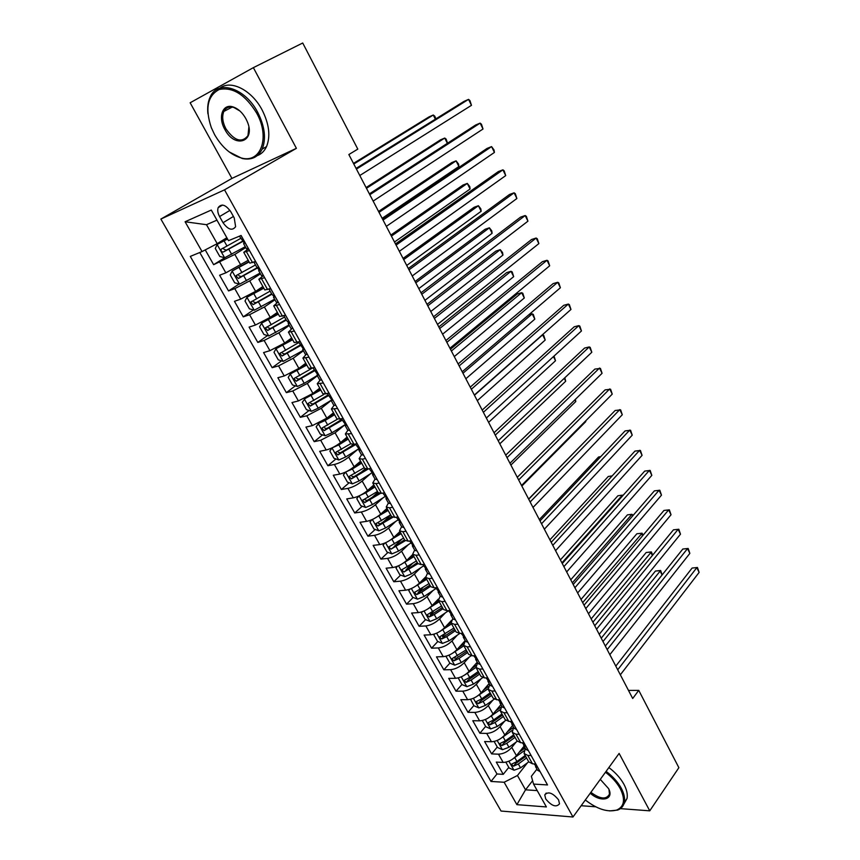 <?xml version="1.0" encoding="UTF-8"?>
<svg xmlns="http://www.w3.org/2000/svg" width="860" height="860" viewBox="0 0 860 860"><rect width="100%" height="100%" fill="white"/><g stroke="black" fill="none" stroke-linecap="round" stroke-linejoin="round"><path stroke-width="1.29" d="M558.581 799.864C552.668 792.769 548.067 791.125 544.767 794.941L545.713 798.94C551.593 806.024 556.194 807.647 559.516 803.831L558.581 799.864M160.874 219.064L501.047 811.044L572.975 817L224.525 189.834L160.874 219.064L231.931 178.407L296.399 148.328L253.367 67.65L190.146 102.77L231.931 178.407M205.239 249.905L213.635 264.686L224.761 257.721M248.218 260.3L225.847 272.846L219.623 275.221L228.545 290.927L239.144 284.015M262.88 286.509L255.603 291.357L240.725 299.108L234.457 301.333L243.273 316.846L253.421 309.955M277.361 312.406L270.212 317.362L255.42 325.048L249.11 327.112L257.817 342.43L267.557 335.561M291.669 337.969L284.628 343.033L269.922 350.665L263.579 352.579L272.168 367.704L281.532 360.856M305.784 363.21L298.871 368.381L284.252 375.96L277.866 377.723L286.358 392.654L295.356 385.839M319.737 388.15L312.933 393.418L298.398 400.943L291.981 402.555L300.366 417.315L309.03 410.51M333.508 412.789L326.821 418.143L312.373 425.614L305.923 427.087L314.201 441.664L322.565 434.88M340.85 420.024L341.678 419.347M347.117 437.116L340.549 442.577C335.765 446.265 330.982 448.737 326.187 449.995L319.694 451.317L327.875 465.722L335.938 458.95M350.837 446.447L353.234 444.426M360.566 461.164L354.105 466.7C349.396 470.441 344.634 472.903 339.818 474.075L333.293 475.257L341.377 489.49L349.171 482.729M361.254 472.248L365.113 468.904M373.853 484.911L367.5 490.544C362.856 494.328 358.125 496.768 353.299 497.854L346.731 498.918L354.718 512.968L362.254 506.228M371.993 497.521L377.927 492.2M386.978 508.378L380.722 514.097C376.153 517.935 371.445 520.354 366.607 521.364L360.017 522.289L367.908 536.178L375.196 529.448M382.937 522.299L390.741 515.097M399.943 531.566L393.805 537.371C389.29 541.252 384.613 543.66 379.765 544.584L373.143 545.38L380.937 559.107L388 552.389M394.192 546.498L401.889 539.155M412.757 554.485L406.715 560.365C402.276 564.289 397.621 566.686 392.762 567.525L386.108 568.202L393.815 581.768L400.652 575.061M406.017 569.804L412.241 563.698M425.517 577.038L419.487 583.091C415.111 587.068 410.478 589.433 405.608 590.207L398.922 590.755L406.543 604.161L413.176 597.474M418.175 592.411L422.754 587.799M438.385 599.065L432.096 605.547C427.785 609.568 423.185 611.922 418.293 612.61L411.596 613.051L419.121 626.306L425.55 619.619M430.355 614.631L433.375 611.492M451.521 620.361L444.566 627.746C440.32 631.799 435.74 634.142 430.838 634.766L424.109 635.078L431.559 648.182L437.804 641.506M442.459 636.518L444.212 634.659M465.195 640.614L456.896 649.687C452.704 653.783 448.146 656.105 443.244 656.653L436.482 656.857L443.846 669.811L449.909 663.146M454.488 658.126L455.381 657.137M477.236 662.2L469.076 671.38C464.948 675.508 460.423 677.82 455.499 678.303L448.726 678.389L455.993 691.193L461.917 684.517M489.146 683.539L481.116 692.816C477.042 696.987 472.548 699.277 467.614 699.696L460.82 699.674L468.012 712.327L473.828 705.576M500.928 704.641L493.027 714.015C489.007 718.218 484.535 720.497 479.6 720.841L472.774 720.723L479.88 733.236L485.62 726.41M512.571 725.496L504.798 734.967C500.832 739.213 496.381 741.471 491.447 741.75L484.599 741.524L491.63 753.897L497.273 747.017M294.389 331.035L288.412 332.154L291.873 328.66M279.608 304.548L273.716 305.88L277.823 302.193M264.644 277.705L258.839 279.274L263.429 275.522M253.367 67.65L302.72 43L357.803 149.113L348.848 154.542L632.702 698.492L638.754 690.376L628.488 690.419M219.579 216.548L223.03 222.708C228.136 229.717 232.329 231.039 235.619 226.664L234.221 217.892L230.749 211.667C225.653 204.637 221.461 203.293 218.171 207.636C217.311 210.184 217.774 213.162 219.579 216.548L229.953 210.377M536.93 769.141L531.372 776.29L533.555 784.073L547.53 784.943L241.101 235.489L228.491 240.682L211.291 210.055L185.083 221.762L202.046 251.572L190.297 256.409L490.995 781.45L504.132 782.256L517.451 775.505L525.535 789.824L537.221 790.598M533.555 784.073L546.39 806.938L516.892 804.659L504.132 782.256M516.075 742.137L511.797 747.426C507.873 751.694 503.433 753.941 498.488 754.188L491.63 753.897M524.084 746.125L516.441 755.682L511.797 747.426M504.573 721.228L500.101 726.614C496.123 730.839 491.662 733.107 486.717 733.419L479.88 733.236M492.952 700.072L488.276 705.566C484.244 709.758 479.751 712.037 474.827 712.413L468.012 712.327M481.213 678.68L476.322 684.27C472.226 688.43 467.711 690.72 462.787 691.161L455.993 691.193M469.356 657.018L464.217 662.727C460.068 666.855 455.531 669.166 450.618 669.671L443.846 669.811M457.391 635.099L451.984 640.947C447.77 645.021 443.201 647.354 438.299 647.935L431.559 648.182M445.297 612.911L439.6 618.899C435.321 622.941 430.731 625.284 425.84 625.94L419.121 626.306M433.096 590.444L427.076 596.603C422.733 600.592 418.121 602.957 413.241 603.677L406.543 604.161M420.787 567.697L414.391 574.029C409.994 577.984 405.35 580.36 400.481 581.166L393.815 581.768M408.371 544.659L401.566 551.196C397.105 555.108 392.44 557.506 387.581 558.387L380.937 559.107M395.847 521.321L388.591 528.094C384.054 531.964 379.367 534.372 374.519 535.328L367.908 536.178M383.238 497.671L375.454 504.712C370.853 508.529 366.134 510.958 361.308 511.99L354.718 512.968M370.542 473.709L362.157 481.041C357.491 484.814 352.75 487.254 347.924 488.373L341.377 489.49M357.792 449.393L348.698 457.09C343.968 460.81 339.195 463.271 334.389 464.475L327.875 465.722M345 424.722L335.077 432.838L320.683 440.277L314.201 441.664M331.863 399.04L331.143 400.481L321.285 408.296L306.805 415.788L300.366 417.315M317.362 375.788L307.332 383.442L292.765 390.988L286.358 392.654M303.397 350.772L293.195 358.276L278.543 365.876L272.168 367.704M289.261 325.445L278.887 332.798L264.138 340.452L257.817 342.43M274.953 299.796L264.385 306.998L249.561 314.717L243.273 316.846M260.451 273.835L249.712 280.865L234.791 288.648L228.545 290.927M249.486 250.518L243.756 252.324L248.497 248.744M245.777 247.54L234.845 254.409L213.635 264.686M199.789 252.507L496.994 773.989L503.24 774.333L508.787 767.389M516.441 755.682C512.528 759.961 508.099 762.207 503.154 762.422L496.284 762.1L503.24 774.333M255.571 261.44L249.819 263.149L243.799 252.399M258.892 279.371L264.815 289.96L270.653 288.487M273.781 305.988L279.618 316.437L285.541 315.179M288.487 332.283L294.238 342.57L300.237 341.527M308.966 357.179L302.913 358.082L305.977 354.653M303 358.233L308.665 368.37L314.749 367.553M323.371 383.001L317.243 383.689L320.038 380.238M317.329 383.85L322.919 393.848L329.079 393.235L335.819 405.318M337.582 408.489L331.379 408.984L333.992 405.458M331.476 409.156L336.991 419.003L343.226 418.594M351.622 433.666L345.354 433.945L347.816 430.333M345.451 434.139L350.891 443.857L354.008 444.298L357.19 443.642L363.565 455.069M365.489 458.52L362.296 459.132L359.147 458.616L361.501 454.875M359.254 458.81L364.618 468.388L367.779 468.958L370.983 468.377M379.174 483.073L375.971 483.61L372.767 482.965L375.035 479.106M372.885 483.191L378.174 492.629L381.388 493.328L384.603 492.801M392.697 507.314L389.472 507.798L386.226 507.034L388.397 503.046M386.355 507.26L391.558 516.57L394.837 517.387L398.062 516.935M406.06 531.265L402.824 531.684L399.524 530.803L401.598 526.696M399.653 531.039L404.791 540.22L408.113 541.155L411.349 540.768M419.25 554.926L416.003 555.28L412.649 554.281L414.638 550.056M412.8 554.539L417.863 563.59L421.228 564.633L424.485 564.311L429.978 574.233L427.764 573.566L425.41 569.363M432.29 578.296L429.022 578.587L425.625 577.479L427.527 573.147M425.775 577.748L430.774 586.681L434.182 587.832L437.45 587.563M445.158 601.387L441.889 601.624L438.45 600.398L440.266 595.958M438.6 600.678L443.534 609.493L446.985 610.75L450.274 610.546M457.885 624.199L454.596 624.371L451.113 623.048L452.844 618.501M451.274 623.339L456.144 632.025L459.638 633.401L462.927 633.25M470.452 646.741L467.163 646.86L463.637 645.43L465.281 640.775M463.809 645.731L468.603 654.309L472.14 655.782L475.44 655.686L480.353 664.49M482.879 669.015L479.568 669.08L476.01 667.543L477.569 662.802M476.182 667.865L480.912 676.325L484.492 677.895L487.813 677.852M495.156 691.032L491.834 691.042L488.233 689.408L489.716 684.56M488.415 689.731L493.081 698.083L496.704 699.76L500.025 699.76M507.292 712.789L503.96 712.746L500.316 711.016L501.724 706.071M500.509 711.349L505.11 719.583L508.776 721.357L512.108 721.422M519.289 734.289L515.946 734.203L512.27 732.376L513.603 727.334M512.463 732.72L517 740.847L520.698 742.717L524.041 742.825M531.136 755.542L527.793 755.413L524.073 753.489L525.331 748.361M505.841 762.175L509.131 767.991L514.076 770.227L520.537 767.862L528.75 761.852L532.49 763.82L535.844 763.981M216.956 220.149L206.497 224.697L217.204 243.659L202.046 251.572M226.836 237.747L217.204 243.659M620.383 808.636L649.751 810.829L678.873 767.679L638.754 690.376M581.177 805.712L595.7 806.798M649.751 810.829L619.125 753.424L572.975 817M296.399 148.328L224.525 189.834M532.609 780.687L525.535 789.824L516.892 804.659M527.46 762.798L517.451 775.505M523.213 749.329L524.783 747.372M496.994 773.989L490.995 781.45M206.497 224.697L185.083 221.762M248.271 248.346L246.476 248.787L243.617 243.681M356.427 169.076L468.56 99.373L471.463 105.329L359.792 175.515M244.466 242.778L243.595 243.627L244.444 243.283L239.435 236.177M356.083 168.409L464.045 101.372L468.56 99.373L469.958 100.588L471.463 105.329M227.416 238.779L217.182 244.412L215.279 248.486L219.784 256.452L224.707 257.742L245.293 246.68M217.182 244.412L227.567 239.048M435.353 119.185L433.279 115.014L429 116.906L353.471 163.411M240.682 238.424L221.041 249.314C220.869 251.142 221.654 252.044 223.385 252.012L243.584 241.004M243.326 240.757L226.309 250.196L223.793 249.142M435.934 118.831L434.741 116.143L433.279 115.014L353.783 164.002M256.624 113.036C245.24 94.632 232.77 86.774 219.214 89.483C207.54 95.707 204.916 108.435 211.323 127.667L214.602 134.633C221.955 147.307 230.921 155.101 241.488 158.025C260.827 163.529 270.405 137.471 256.624 113.036M207.905 113.778C207.228 107.188 208.002 101.534 210.249 96.825C217.698 79.26 245.25 87.881 257.763 112.445C264.826 126.506 266.31 138.707 262.203 149.038C258.129 157.229 251.475 160.39 242.23 158.509L229.158 151.908M245.82 118.594L246.852 120.69C256.656 141.502 235.027 149.479 224.815 129.387C217.666 117.132 222.622 103.211 233.178 106.962C238.198 108.704 242.402 112.585 245.82 118.594M239.918 111.005L233.888 107.489C229.244 106.221 225.9 107.532 223.858 111.434C221.826 116.39 222.514 122.174 225.922 128.806C234.447 140.932 241.789 143.212 247.959 135.665L248.852 127.248M219.999 88.129C230.802 79.453 251.937 90.257 262.171 110.08C269.201 124.109 270.653 136.278 266.525 146.608C264.45 151.091 261.343 154.112 257.237 155.66M225.094 110.79L225.449 109.134M585.327 799.993C597.173 809.185 607.676 812.528 616.824 810.023C624.338 806.551 625.489 799.456 620.296 788.738C616.921 782.6 611.976 777.107 605.462 772.258M606.096 771.377C612.75 776.343 617.813 781.966 621.275 788.244C624.08 793.576 625.102 798.284 624.328 802.38C623.521 806.11 621.307 808.669 617.695 810.066L609.546 810.926M600.28 779.386L608.558 788.577C614.534 799.725 600.85 802.95 590.25 793.199M590.874 792.35C600.259 799.209 606.461 799.789 609.482 794.07L608.955 789.448M608.858 767.571C615.502 772.527 620.544 778.128 623.995 784.395C626.789 789.716 627.811 794.425 627.026 798.51L623.801 804.207M255.893 262.021L254.195 261.967M263.332 275.361L261.494 275.705L258.688 270.674M369.811 194.725L480.127 123.12L483.008 129.011L373.132 201.089M259.537 269.631L258.656 270.62L259.548 270.32L256.861 267.396L254.044 262.343M369.381 193.887L475.601 125.022L480.127 123.12L481.482 124.248L483.008 129.011M270.868 288.863L268.965 289.089M278.21 302.032L276.329 302.279L273.566 297.323M383.033 220.063L491.576 146.598L494.425 152.435L386.323 226.352M274.404 296.162L273.523 297.259L274.469 297.022L271.749 294.077L268.976 289.1M382.506 219.053L487.039 148.425L491.576 146.598L494.027 149.984L494.425 152.435M285.649 315.362L284.262 315.598M292.894 328.359L290.981 328.52L288.25 323.639M396.105 245.1L502.906 169.828L505.712 175.601L399.341 251.314M289.057 322.36L288.208 323.553L289.186 323.371L286.455 320.414L283.843 315.738M395.492 243.917L498.348 171.57L502.906 169.828L504.175 170.817L505.712 175.601M307.385 354.352L305.44 354.417L302.752 349.612M307.289 354.427L300.204 341.549M409.016 269.836L514.097 192.812L516.881 198.509L412.219 275.974M303.515 348.236L302.698 349.525L303.72 349.396L298.527 342.043M408.317 268.492L509.539 194.457L514.097 192.812L515.333 193.715L516.881 198.509M248.948 261.591L232.178 270.986L230.233 274.931L234.683 282.8L239.607 284.144L260.043 273.104M232.178 270.986L249.142 261.934M447.361 143.33L444.738 138.051L440.449 139.868L366.081 187.566M255.495 264.945L236.554 275.35L235.995 275.866L238.338 278.511L258.107 267.621M257.602 267.438L241.208 276.64L238.747 275.694M447.522 143.233L446.157 139.116L444.738 138.051L366.467 188.319M263.601 287.788L246.992 297.216L245.003 301.043L249.4 308.815L254.323 310.213L274.609 299.194M246.992 297.216L263.826 288.197M382.13 218.322L458.896 166.507L456.079 160.852L451.769 162.583L378.54 211.442M270.115 291.142L250.754 302.075L253.087 304.666L271.943 294.206M271.609 293.83L255.925 302.763L253.517 301.892M458.896 166.507L458.584 164.099L456.079 160.852L379.013 212.355M278.07 313.653L261.623 323.123L259.591 326.821L263.934 334.497L268.857 335.948L288.992 324.962M261.623 323.123L278.339 314.137M394.493 242.015L470.087 189.006L467.302 183.406L462.981 185.05L390.859 235.059M284.552 317.007L265.342 327.961L267.664 330.498L286.272 320.092M285.993 319.587L270.449 328.552L268.094 327.757M470.087 189.006L469.753 186.555L467.302 183.406L391.418 236.113M292.357 339.195L276.06 348.698L273.996 352.288L278.285 359.867L283.219 361.372L303.193 350.396M276.06 348.698L292.658 339.743M406.715 265.45L481.159 211.27L478.396 205.723L474.064 207.292L403.05 258.409M298.807 342.549L279.737 353.514L282.058 356.008L300.505 345.591M300.194 345.021L284.789 354.019L282.488 353.288M481.159 211.27L480.804 208.786L478.396 205.723L403.673 259.613M321.704 380.012L319.716 379.991L317.071 375.261M421.765 294.281L525.181 215.537L527.933 221.181L424.937 300.344M317.781 373.788L317.017 375.164L318.071 375.089L313.029 368.026M420.991 292.787L520.601 217.107L525.181 215.537L526.374 216.376L527.933 221.181M292.314 372.477L290.325 373.96L288.218 377.433L292.454 384.925L297.388 386.473L304.225 383.323L317.222 375.53M293.174 372.004L306.461 364.425M290.325 373.96L306.805 365.038M418.809 288.616L492.113 233.286L489.383 227.803L485.04 229.298L415.1 281.5M311.987 368.306L294.571 378.196L293.959 378.755L296.27 381.206L314.567 370.778M314.212 370.144L298.958 379.174L296.711 378.507M492.113 233.286L491.737 230.781L489.383 227.803L415.799 282.843M335.841 405.361L333.809 405.254L331.208 400.588M434.375 318.447L536.145 238.026L538.865 243.606L437.503 324.435M331.143 400.481L332.239 400.459L327.348 393.676M433.515 316.792L531.555 239.51L536.145 238.026L537.296 238.79L538.865 243.606M305.59 398.008L302.269 402.276L306.45 409.672L311.395 411.273L318.211 408.177L331.121 400.319M308.353 396.471L320.404 389.344M304.408 398.911L320.78 390.021M430.763 311.524L502.95 255.087L500.251 249.658L495.897 251.077L427.012 304.343M324.113 394.321L308.632 403.114L307.998 403.684L310.31 406.081L328.456 395.654M328.068 394.955L312.954 404.017L310.761 403.404M502.95 255.087L502.552 252.539L500.251 249.658L427.796 305.827M349.794 430.376L347.73 430.193L345.172 425.603M446.834 342.323L546.992 260.279L549.68 265.804L449.93 348.246M345.763 423.991L345.096 425.474L346.236 425.517L341.485 418.992M445.899 340.517L542.391 261.676L546.992 260.279L548.1 260.967L549.68 265.804M318.92 423.088L316.147 426.807L320.275 434.117L325.22 435.762L332.014 432.72L345.451 424.442M324.016 420.164L334.164 413.961M318.329 423.561L325.134 420.486L334.583 414.703M442.588 334.185L513.678 276.662L511.012 271.287L506.637 272.62L438.804 326.929M337.238 419.325L322.521 427.721L321.877 428.301L324.177 430.656L342.173 420.228M341.753 419.476L326.768 428.549L324.639 428M513.678 276.662L512.194 271.932L511.012 271.287L439.654 328.541M363.576 455.101L361.479 454.822L358.953 450.296M459.154 365.919L557.721 282.284L560.387 287.756L462.207 371.778M359.48 448.64L358.878 450.167L360.05 450.253L355.438 444.007M458.133 363.973L553.109 283.617L557.721 282.284L558.796 282.918L560.387 287.756M332.218 447.781L329.853 451.048L333.938 458.262L338.883 459.96L345.656 456.961L359.319 448.447M332.067 447.899L338.851 444.878L348.214 439.073M339.539 443.373L347.762 438.277M454.284 356.599L524.299 298.001L521.654 292.69L517.279 293.948L450.457 349.267M350.783 443.674L336.238 452.037L335.583 452.618L337.873 454.94L355.728 444.512M354.427 444.212L340.42 452.79L338.346 452.296M524.299 298.001L522.805 293.271L521.654 292.69L451.371 351.02M377.099 479.59L375.067 479.16L372.573 474.698M471.323 389.257L568.331 304.064L570.965 309.471L474.344 395.041M373.036 472.989L372.498 474.559L373.702 474.698L369.23 468.7M470.237 387.161L563.719 305.321L568.331 304.064L569.374 304.633L570.965 309.471M345.559 472.075L343.398 474.989L347.429 482.116L352.374 483.868L359.125 480.923L372.477 472.484M345.957 471.882L352.406 468.979L361.684 463.153M353.901 466.873L361.2 462.293M364.221 467.7L349.784 476.053L349.117 476.644L351.396 478.923L368.596 468.808M366.242 469.108L353.911 476.741L351.88 476.289M465.851 378.765L534.812 319.135L532.189 313.868L462.97 373.251M528.792 314.792L532.189 313.868L533.308 314.394L534.812 319.135M390.633 503.616L388.483 503.197L386.033 498.8M483.363 412.316L578.834 325.617L581.446 330.971L486.351 418.046M386.419 497.058L385.946 498.649L387.183 498.843L382.84 493.092M482.191 410.08L574.211 326.8L578.834 325.617L579.844 326.112L581.446 330.971M358.824 496.026L356.782 498.649L360.77 505.691L365.715 507.475L372.434 504.583L385.344 496.327M359.867 495.532L365.801 492.791L374.992 486.943M367.822 490.254L374.476 486.029M377.497 491.436L362.501 500.369L364.769 502.616L380.378 493.436M378.744 493.21L367.241 500.402L365.263 499.993M477.3 400.695L545.208 340.044L542.617 334.841L474.451 395.235M542.219 334.938L543.703 335.292L545.208 340.044M403.824 527.524L401.738 526.933L399.319 522.601M495.263 435.117L589.229 346.945L591.82 352.245L498.209 440.782M399.642 520.848L399.223 522.45L400.502 522.687L396.288 517.183M494.027 432.741L584.596 348.053L589.229 346.945L590.196 347.375L591.82 352.245M371.896 519.698L370.004 522.02L373.939 528.986L378.884 530.813L385.592 527.965L397.943 519.967M373.606 518.881L388.139 510.453M381.485 513.409L387.591 509.475M390.623 514.882L375.712 523.826L377.97 526.019L392.665 517.376M391.623 516.688L380.41 523.783L378.486 523.417M488.609 422.378L555.506 360.748L553.453 356.61M554.034 356.072L555.506 360.748M417.046 550.97L414.832 550.389L412.445 546.121M507.024 457.66L599.517 368.048L602.075 373.294L509.948 463.26M412.692 544.358L412.348 545.96L413.66 546.25L409.575 540.983M505.712 455.155L594.873 369.08L600.452 368.424L602.075 373.294M384.807 543.09L383.065 545.122L386.957 551.991L391.902 553.872L398.588 551.077L410.757 543.101M387.193 541.95L401.125 533.673M394.912 536.317L400.556 532.641M403.577 538.059L388.774 546.992L391.02 549.153L405.221 540.757M404.544 539.768L391.02 549.153M499.81 443.835L565.697 381.238L564.246 378.314M564.826 377.776L565.697 381.238M397.546 566.202L395.976 567.944L399.825 574.738L404.77 576.651L411.435 573.899L423.486 565.912M400.61 564.74L413.972 556.624M408.135 558.989L413.359 555.538M416.39 560.957L401.685 569.879L403.921 572.018L417.906 563.698M417.304 562.591L403.921 572.018M510.883 465.056L575.791 401.523L574.932 399.803M575.372 399.363L575.791 401.523M410.113 589.046L408.737 590.497L412.542 597.216L417.487 599.173L424.12 596.464L436.074 588.455M413.853 587.262L426.657 579.307M421.163 581.414L426.012 578.178M429.043 583.585L414.434 592.508L416.67 594.604L421.722 592.207L430.559 586.284M429.914 585.133L418.981 592.271L416.67 594.604M521.848 486.061L585.778 421.604L585.509 421.056M585.638 420.916L585.778 421.604M518.655 479.944L609.708 388.935L612.234 394.127L521.536 485.481M425.603 567.578L425.313 569.18L426.657 569.535L422.69 564.482M517.279 477.311L605.053 389.902L610.6 389.247L612.234 394.127M442.825 597.184L440.546 596.464L438.235 592.314M530.158 501.982L619.78 409.618L622.285 414.746L533.006 507.454M438.353 590.541L438.127 592.132L439.503 592.529L435.654 587.713M528.717 499.219L615.115 410.51L620.64 409.865L622.285 414.746M450.231 610.546L455.477 619.888L453.177 619.092L450.898 615.008M541.531 523.783L629.757 430.075L632.229 435.16L544.348 529.19M450.962 613.234L450.79 614.814L452.188 615.255L448.469 610.654M540.015 520.891L625.091 430.903L630.584 430.269L632.229 435.16M422.507 611.621L421.346 612.793L425.098 619.437L430.054 621.425L436.665 618.77L448.512 610.729M426.936 609.504L439.191 601.731M433.988 603.591L438.525 600.538M589.057 437.267L528.62 499.047M441.556 605.956L427.044 614.857L429.258 616.932L434.289 614.556L443.05 608.622M442.373 607.418L431.537 614.567L429.258 616.932M421.346 612.793L422.475 611.632M467.99 642.312L465.658 641.452L463.411 637.421M552.776 545.337L639.625 450.328L642.076 455.359L555.571 550.679M463.411 635.658L463.293 637.228L464.733 637.722L461.121 633.336M551.206 542.327L634.949 451.091L640.431 450.457L642.076 455.359M434.752 633.928L433.816 634.83L437.525 641.388L442.47 643.42L449.06 640.808L459.874 633.39M439.847 631.498L451.586 623.887M446.652 625.542L450.984 622.586M600.764 456.638L598.571 456.993L539.327 519.558M453.919 628.069L439.503 636.959L441.717 639.001L446.716 636.647L455.392 630.702M454.693 629.445L443.954 636.604L441.717 639.001M433.816 634.83L434.623 633.971M480.331 664.511L477.988 663.554L475.773 659.577M563.891 566.643L649.397 470.377L651.826 475.365L566.654 571.943M475.731 657.836L475.655 659.373L477.128 659.921L473.634 655.739M562.268 563.515L644.721 471.076L650.171 470.452L651.826 475.365M446.824 655.976L446.136 656.61L449.801 663.103L454.746 665.167L461.315 662.598L471.183 655.75M452.607 653.224L463.83 645.785M459.132 647.247L463.475 644.247M612.18 475.892L608.278 476.472L549.905 539.843M466.142 649.913L451.812 658.803L454.015 660.813L459.003 658.48L467.603 652.525M466.873 651.224L456.219 658.384L454.015 660.813M446.136 656.61L446.673 656.029M492.576 686.398L490.189 685.399L487.996 681.475M574.899 587.724L659.072 490.232L661.48 495.156L577.63 592.959M487.899 679.744L487.878 681.26L489.372 681.851L485.986 677.874M573.201 584.478L654.385 490.856L659.813 490.243L661.48 495.156M458.756 677.766L458.315 678.142L461.938 684.56L466.883 686.667L473.43 684.13L482.643 677.68M465.195 674.692L475.956 667.424M471.452 668.714L475.978 665.554M622.683 495.79L622.361 495.156L617.899 495.758L560.387 559.924M478.224 671.52L469.689 677.486L463.991 680.389L466.185 682.367L471.14 680.067L479.665 674.089M478.912 672.746L468.345 679.927L466.185 682.367M623.199 495.199L622.361 495.156L561.924 562.859M504.648 708.049L502.24 706.984L500.079 703.125M585.778 608.579L668.65 509.883L671.037 514.764L588.476 613.76M499.929 701.405L499.961 702.899L501.477 703.534L498.209 699.76M584.026 605.225L663.963 510.442L669.359 509.84L671.037 514.764M470.538 699.288L473.935 705.77L478.88 707.909L485.406 705.426L494.167 699.212M477.623 695.912L488.05 688.742M483.61 689.946L488.491 686.506M632.68 515.892L631.896 514.312L627.424 514.861L570.76 579.791M490.168 692.87L481.707 698.847L476.021 701.728L478.203 703.684L483.148 701.394L491.597 695.417M490.813 694.02L480.342 701.212L478.203 703.684M633.196 515.301L631.896 514.312L572.341 582.843M516.591 729.452L514.151 728.323L512.023 724.518M596.539 629.208L678.132 529.33L680.486 534.167L599.216 634.325M511.829 722.819L511.893 724.292L513.442 724.969L510.281 721.389M594.733 625.736L673.434 529.835L678.809 529.244L680.486 534.167M673.434 529.835L678.809 529.244M482.288 720.529L485.803 726.743L490.748 728.914L497.252 726.474L505.723 720.4M489.899 716.896L500.09 709.747M495.607 710.941L501.025 707.092M642.581 535.791L641.334 533.286L636.851 533.77L581.016 599.463M501.982 713.983L493.597 719.971L487.921 722.83L490.092 724.765L495.005 722.497L503.39 716.498M502.584 715.068L492.189 722.26L490.092 724.765M636.851 533.77L642.087 533.189L582.661 602.613M642.087 533.189L643.065 535.221M524.009 742.825L528.384 750.619L525.922 749.425L523.826 745.663M607.192 649.612L687.527 548.594L689.86 553.378L609.837 654.675M523.6 743.997L523.697 745.426L524.772 746.405L525.266 746.158L522.213 742.76M605.322 646.032L682.818 549.035L688.172 548.454L689.86 553.378M682.818 549.035L688.172 548.454M494.135 741.471L497.531 747.49L502.476 749.694L508.959 747.286L517.258 741.277M502.025 737.633L512.087 730.452M507.464 731.72L513.581 727.313M652.375 555.495L650.676 552.077L646.193 552.496L591.175 618.931M513.656 734.859L505.347 740.858L499.681 743.696L501.853 745.599L506.744 743.352L515.043 737.353M514.215 735.87L503.917 743.072L501.853 745.599M646.193 552.496L651.407 551.926L592.873 622.178M651.407 551.926L652.643 555.173M540.058 771.528L537.564 770.28L535.5 766.572M617.716 669.789L696.815 567.664L699.126 572.405L620.339 674.81M535.232 764.927L536.447 767.346L536.962 767.109L533.995 763.895M615.803 666.113L692.106 568.051L697.438 567.471L699.126 572.405M692.106 568.051L697.438 567.471M513.99 758.133L524.019 750.866M519.171 752.263L525.105 747.953M662.082 574.996L659.932 570.685L655.438 571.051L601.237 638.195M525.202 755.499L516.957 761.508L511.324 764.314L513.474 766.195L518.343 763.97L526.578 757.961M525.729 756.434L515.505 763.648L513.474 766.195M655.438 571.051L660.641 570.481L602.978 641.538M660.641 570.481L662.146 574.91M504.798 734.967L500.101 726.614M493.027 714.015L488.276 705.566M481.116 692.816L476.322 684.27M469.076 671.38L464.217 662.727M456.896 649.687L451.984 640.947M444.566 627.746L439.6 618.899M432.096 605.547L427.076 596.603M419.487 583.091L414.391 574.029M406.715 560.365L401.566 551.196M393.805 537.371L388.591 528.094M380.722 514.097L375.454 504.712M367.5 490.544L362.157 481.041M354.105 466.7L348.698 457.09M340.549 442.577L335.077 432.838M326.821 418.143L321.285 408.296M312.933 393.418L307.332 383.442M298.871 368.381L293.195 358.276M284.628 343.033L278.887 332.798M270.212 317.362L264.385 306.998M255.603 291.357L249.712 280.865M240.811 265.03L234.845 254.409M225.847 272.846L219.837 262.236M503.154 762.422L498.488 754.188M491.447 741.75L486.717 733.419M479.6 720.841L474.827 712.413M467.614 699.696L462.787 691.161M455.499 678.303L450.618 669.671M443.244 656.653L438.299 647.935M430.838 634.766L425.84 625.94M418.293 612.61L413.241 603.677M405.608 590.207L400.481 581.166M392.762 567.525L387.581 558.387M379.765 544.584L374.519 535.328M366.607 521.364L361.308 511.99M353.299 497.854L347.924 488.373M339.818 474.075L334.389 464.475M326.187 449.995L320.683 440.277M312.373 425.614L306.805 415.788M298.398 400.943L292.765 390.988M284.252 375.96L278.543 365.876M269.922 350.665L264.138 340.452M255.42 325.048L249.561 314.717M240.725 299.108L234.791 288.648M252.517 262.612L246.433 251.722M267.578 289.573L261.58 278.833M282.445 316.19L276.522 305.59M297.13 342.473L291.282 332.003M311.621 368.413L305.848 358.072M325.929 394.031L320.221 383.818M340.055 419.325L334.422 409.242M354.008 444.298L348.45 434.343M367.779 468.958L362.296 459.132M381.388 493.328L375.971 483.61M394.837 517.387L389.472 507.798M408.113 541.155L402.824 531.684M421.228 564.633L416.003 555.28M434.182 587.832L429.022 578.587M446.985 610.75L441.889 601.624M459.638 633.401L454.596 624.371M472.14 655.782L467.163 646.86M484.492 677.895L479.568 669.08M496.704 699.76L491.834 691.042M508.776 721.357L503.96 712.746M520.698 742.717L515.946 734.203M532.49 763.82L527.793 755.413M233.425 216.462L223.03 222.708M248.207 248.314L241.069 235.511M217.128 244.519L224.578 257.71M228.803 249.239L231.652 254.302M224.137 240.94L226.997 246.025M226.309 250.196L223.385 252.012M263.278 275.329L255.839 261.999M278.156 302.01L270.814 288.852M292.841 328.337L285.595 315.351M232.135 271.083L239.488 284.112M243.724 275.759L246.54 280.758M239.123 267.567L241.939 272.599M241.208 276.64L238.338 278.511M246.938 297.313L254.205 310.18M258.451 301.946L261.236 306.891M253.904 293.862L256.699 298.818M255.925 302.763L253.087 304.666M261.569 323.22L268.739 335.916M272.996 327.81L275.748 332.68M268.513 319.823L271.265 324.725M270.449 328.552L267.664 330.498M276.006 348.794L283.09 361.34M287.369 353.342L290.078 358.158M282.929 345.462L285.649 350.3M284.789 354.019L282.058 356.008M321.651 380.002L314.717 367.564M290.271 374.046L297.27 386.441M301.548 378.561L304.225 383.323M297.173 370.778L299.861 375.551M298.958 379.174L296.27 381.206M304.354 398.997L311.266 411.231M315.566 403.48L318.211 408.177M311.234 395.783L313.889 400.502M312.954 404.017L310.31 406.081M349.751 430.387L343.183 418.605M318.275 423.636L325.101 435.73M329.401 428.076L332.014 432.72M325.134 420.486L327.746 425.141M326.768 428.549L324.177 430.656M332.014 447.985L338.754 459.917M343.075 452.381L345.656 456.961M338.851 444.878L341.442 449.479M340.42 452.79L337.873 454.94M377.153 479.514L370.95 468.388M345.602 472.054L352.256 483.825M356.577 476.386L359.125 480.923M352.406 468.979L354.965 473.527M353.911 476.741L351.396 478.923M390.601 503.627L384.57 492.812M359.082 495.908L365.586 507.432M369.918 500.112L372.434 504.583M365.801 492.791L368.327 497.284M367.241 500.402L364.769 502.616M403.888 527.449L398.029 516.935M372.391 519.472L378.765 530.77M383.108 523.546L385.592 527.965M379.034 516.312L381.528 520.751M380.41 523.783L377.97 526.019M417.014 550.991L411.316 540.768M385.538 542.767L391.784 553.829M396.127 546.702L398.588 551.077M392.106 539.553L394.579 543.939M398.535 565.772L404.651 576.608M409.005 569.589L411.435 573.899M405.028 562.526L407.468 566.858M411.37 588.519L417.358 599.13M421.722 592.207L424.12 596.464M417.799 585.219L420.207 589.498M442.792 597.205L437.417 587.563M424.066 610.987L429.925 621.382M434.289 614.556L436.665 618.77M430.409 607.654L432.795 611.879M467.969 642.345L462.895 633.25M436.6 633.196L442.352 643.377M446.716 636.647L449.06 640.808M442.878 629.821L445.233 634.003M448.995 655.159L454.628 665.113M459.003 658.48L461.315 662.598M455.209 651.74L457.531 655.868M492.543 686.42L487.77 677.852M489.372 681.582L488.899 682.13M461.25 676.852L466.765 686.613M471.14 680.067L473.43 684.13M467.388 673.401L469.689 677.486M504.627 708.07L499.993 699.76M501.466 703.243L500.993 703.803M473.365 698.309L478.762 707.855M483.148 701.394L485.406 705.426M479.439 694.816L481.707 698.847M516.559 729.474L512.065 721.422M513.42 724.647L512.947 725.227M485.341 719.508L490.619 728.861M495.005 722.497L497.252 726.474M491.35 715.982L493.597 719.971M525.245 745.813L524.772 746.405M497.177 740.481L502.347 749.64M506.744 743.352L508.959 747.286M503.121 736.913L505.347 740.858M540.026 771.549L535.802 763.981M536.93 766.733L536.447 767.346M508.883 761.207L513.947 770.173M518.343 763.97L520.537 767.862M514.764 757.606L516.957 761.508M546.197 793.06L544.767 794.941M528.76 761.863L524.277 753.844M222.568 205.046L218.171 207.636M222.783 248.239L221.041 249.314M266.525 146.608L262.203 149.038M223.858 111.434L232.2 107.091M233.888 107.489L233.178 106.962M241.488 158.025L242.23 158.509M627.026 798.51L624.328 802.38M616.824 810.023L617.695 810.066M237.414 274.953L235.995 275.866M251.969 301.258L250.754 302.075M266.417 327.208L265.342 327.961M280.704 352.815L279.737 353.514M294.851 378.088L293.959 378.755M308.826 403.039L307.998 403.684M322.65 427.678L321.877 428.301M336.314 452.016L335.583 452.618M349.805 476.042L349.117 476.644M363.146 499.789L362.501 500.369M376.336 523.245L375.712 523.826M389.365 546.433L388.774 546.992M402.233 569.341L401.685 569.879M414.961 591.97L414.434 592.508"/></g></svg>
